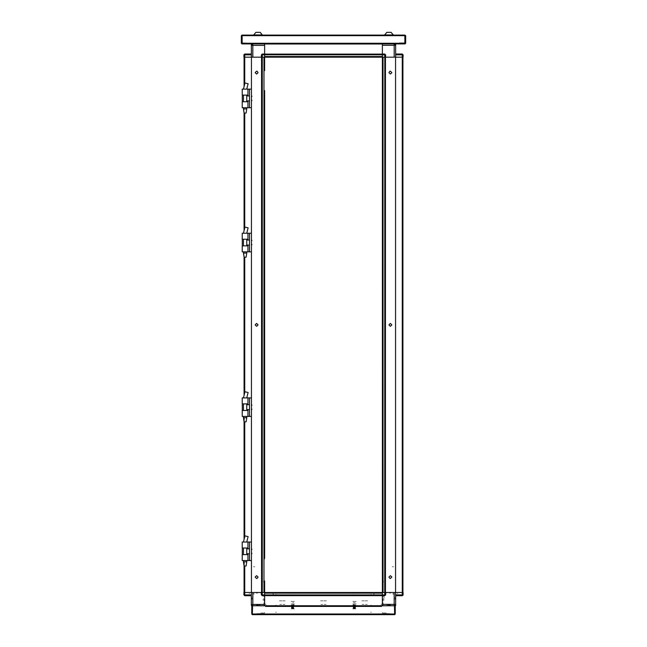 <?xml version="1.0" encoding="UTF-8"?>
<svg xmlns="http://www.w3.org/2000/svg" width="647" height="647" viewBox="0 0 647 647"><rect width="100%" height="100%" fill="white"/><g stroke="black" fill="none" stroke-linecap="round" stroke-linejoin="round"><path stroke-width="0.49" stroke-dasharray="3.23 2.43" d="M246.733 561.822L243.442 561.822M246.119 565.939L244.056 565.939M245.092 542.032L246.742 542.032L245.092 542.032M251.473 582.219L251.473 581.807L251.473 582.219M251.473 571.924L251.473 572.336L251.473 571.924M251.473 561.636L251.473 561.224L251.473 561.636M251.473 541.046L251.473 540.633L251.473 541.046M251.473 530.75L251.473 530.338L251.473 530.75M251.473 520.455L251.473 520.042L251.473 520.455M251.473 510.159L251.473 509.747L251.473 510.159M251.473 499.864L251.473 499.452L251.473 499.864M251.473 489.569L251.473 489.156L251.473 489.569M251.473 479.273L251.473 479.686L251.473 479.273M251.473 468.986L251.473 468.574L251.473 468.986M251.473 458.691L251.473 458.278L251.473 458.691M251.473 448.395L251.473 448.808L251.473 448.395M251.473 438.1L251.473 437.687L251.473 438.1M251.473 427.804L251.473 427.392L251.473 427.804M251.473 417.509L251.473 417.097L251.473 417.509M251.473 396.918L251.473 397.331L251.473 396.918M251.473 386.623L251.473 386.21L251.473 386.623M251.473 376.328L251.473 376.74L251.473 376.328M251.473 366.04L251.473 365.628L251.473 366.04M251.473 355.745L251.473 355.332L251.473 355.745M251.473 345.449L251.473 345.037L251.473 345.449M251.473 335.154L251.473 334.742L251.473 335.154M251.473 324.859L251.473 324.446L251.473 324.859M251.473 314.563L251.473 314.151L251.473 314.563M251.473 304.268L251.473 303.855L251.473 304.268M251.473 293.973L251.473 293.56L251.473 293.973M251.473 283.677L251.473 284.09L251.473 283.677M251.473 273.39L251.473 272.977L251.473 273.39M251.473 263.094L251.473 262.682L251.473 263.094M251.473 252.799L251.473 252.387L251.473 252.799M251.473 232.208L251.473 231.796L251.473 232.208M251.473 221.913L251.473 221.5L251.473 221.913M251.473 211.618L251.473 211.205L251.473 211.618M251.473 201.322L251.473 200.91L251.473 201.322M251.473 191.027L251.473 191.439L251.473 191.027M251.473 180.739L251.473 180.327L251.473 180.739M251.473 170.444L251.473 170.032L251.473 170.444M251.473 160.149L251.473 159.736L251.473 160.149M251.473 149.853L251.473 150.266L251.473 149.853M251.473 139.558L251.473 139.145L251.473 139.558M251.473 129.263L251.473 128.85L251.473 129.263M251.473 118.967L251.473 119.38L251.473 118.967M251.473 108.672L251.473 108.259L251.473 108.672M251.473 88.081L251.473 88.493L251.473 88.081M251.473 77.794L251.473 77.381L251.473 77.794M251.473 67.498L251.473 67.911L251.473 67.498M264.647 98.376L264.647 97.503M264.033 98.376L264.033 99.258L264.033 98.376M264.647 139.558L264.647 138.684L264.647 139.558M264.033 139.558L264.033 138.684L264.033 139.558M264.647 180.739L264.647 179.858L264.647 180.739M264.033 180.739L264.033 179.858L264.033 180.739M264.647 221.913L264.647 222.786L264.647 221.913M264.033 221.913L264.033 222.786L264.033 221.913M264.647 263.094L264.647 262.213L264.647 263.094M264.033 263.094L264.033 262.213L264.033 263.094M264.647 305.141L264.647 303.394M264.033 304.268L264.033 303.394L264.033 304.268M264.647 345.449L264.647 346.323M264.033 345.449L264.033 346.323L264.033 345.449M264.647 387.504L264.647 385.749M264.033 386.623L264.033 387.504L264.033 386.623M264.647 427.804L264.647 426.931L264.647 427.804M264.033 427.804L264.033 426.931L264.033 427.804M264.647 469.859L264.647 468.104M264.033 468.986L264.033 468.104L264.033 468.986M264.647 511.033L264.647 509.286M264.033 510.159L264.033 511.033L264.033 510.159M264.647 551.341L264.647 552.214M264.033 551.341L264.033 550.468L264.033 551.341M252.087 405.572L252.087 404.747L252.087 405.572M252.087 408.864L252.087 409.688L252.087 408.864M252.087 549.691L252.087 548.866L252.087 549.691M252.087 552.983L252.087 553.808L252.087 552.983M252.087 100.026L252.087 100.851L252.087 100.026M252.087 96.735L252.087 95.91L252.087 96.735M252.087 244.154L252.087 244.97L252.087 244.154M252.087 240.854L252.087 240.029L252.087 240.854M251.473 405.572L251.473 404.747L251.473 405.572M251.473 408.864L251.473 409.688L251.473 408.864M251.473 549.691L251.473 548.866L251.473 549.691M251.473 552.983L251.473 553.808L251.473 552.983M251.473 100.026L251.473 100.851L251.473 100.026M251.473 96.735L251.473 95.91L251.473 96.735M251.473 244.154L251.473 244.97L251.473 244.154M251.473 240.854L251.473 240.029L251.473 240.854M264.647 133.379L264.647 132.352L264.647 133.379M264.647 145.737L264.647 146.764L264.647 145.737M264.647 174.561L264.647 173.525L264.647 174.561M264.647 186.91L264.647 187.945L264.647 186.91M264.647 215.734L264.647 214.707L264.647 215.734M264.647 228.092L264.647 229.119L264.647 228.092M264.647 255.888L264.647 256.916M264.647 269.265L264.647 270.3M264.647 298.089L264.647 297.062L264.647 298.089M264.647 311.474L264.647 310.447M264.647 339.271L264.647 338.244L264.647 339.271M264.647 351.628L264.647 352.655L264.647 351.628M264.647 380.452L264.647 379.417L264.647 380.452M264.647 421.626L264.647 420.599L264.647 421.626M264.647 433.983L264.647 435.01M264.647 462.807L264.647 461.78M264.647 503.981L264.647 502.954M264.647 516.338L264.647 517.365L264.647 516.338M264.647 544.135L264.647 545.162M264.647 507.693L264.647 508.307L264.647 507.693M264.647 512.634L264.647 512.012M264.647 580.577L264.647 581.604L264.647 580.577M264.647 558.135L264.647 559.162M264.647 68.113L264.647 68.525M264.647 466.511L264.647 467.126L264.647 466.511M264.647 429.657L264.647 430.271M264.647 425.33L264.647 425.952M264.647 343.597L264.647 342.975M264.647 347.916L264.647 347.302M264.647 306.12L264.647 306.743L264.647 306.12M264.647 301.801L264.647 302.416L264.647 301.801M264.647 264.947L264.647 265.561M264.647 260.62L264.647 261.242M264.647 223.765L264.647 224.388L264.647 223.765M264.647 219.446L264.647 220.061L264.647 219.446M264.647 178.879L264.647 178.265M264.647 183.206L264.647 182.591M264.647 141.41L264.647 142.025L264.647 141.41M264.647 137.083L264.647 137.706L264.647 137.083M264.033 104.555L264.033 105.582L264.033 104.555M264.033 132.352L264.033 133.379L264.033 132.352M264.033 145.737L264.033 146.764L264.033 145.737M264.033 173.525L264.033 174.561L264.033 173.525M264.033 186.91L264.033 187.945L264.033 186.91M264.033 214.707L264.033 215.734L264.033 214.707M264.033 228.092L264.033 229.119L264.033 228.092M264.033 255.888L264.033 256.916L264.033 255.888M264.033 269.265L264.033 270.3L264.033 269.265M264.033 297.062L264.033 298.089L264.033 297.062M264.033 310.447L264.033 311.474L264.033 310.447M264.033 338.244L264.033 339.271L264.033 338.244M264.033 351.628L264.033 352.655L264.033 351.628M264.033 379.417L264.033 380.452L264.033 379.417M264.033 392.802L264.033 393.829L264.033 392.802M264.033 420.599L264.033 421.626L264.033 420.599M264.033 433.983L264.033 435.01L264.033 433.983M264.033 461.78L264.033 462.807L264.033 461.78M264.033 475.157L264.033 476.192L264.033 475.157M264.033 502.954L264.033 503.981L264.033 502.954M264.033 516.338L264.033 517.365L264.033 516.338M264.033 544.135L264.033 545.162L264.033 544.135M264.033 512.012L264.033 512.634L264.033 512.012M264.033 508.307L264.033 507.693L264.033 508.307M264.033 553.193L264.033 553.808L264.033 553.193M264.033 549.489L264.033 548.866L264.033 549.489M264.033 580.577L264.033 581.604L264.033 580.577M264.033 559.162L264.033 558.135L264.033 559.162M264.033 90.556L264.033 91.583L264.033 90.556M264.033 69.14L264.033 68.113L264.033 69.14M264.033 470.838L264.033 471.453L264.033 470.838M264.033 467.126L264.033 466.511L264.033 467.126M264.033 429.657L264.033 430.271L264.033 429.657M264.033 425.952L264.033 425.33L264.033 425.952M264.033 388.483L264.033 389.098L264.033 388.483M264.033 384.771L264.033 384.156L264.033 384.771M264.033 347.302L264.033 347.916L264.033 347.302M264.033 343.597L264.033 342.975L264.033 343.597M264.033 306.12L264.033 306.743L264.033 306.12M264.033 302.416L264.033 301.801L264.033 302.416M264.033 264.947L264.033 265.561L264.033 264.947M264.033 261.242L264.033 260.62L264.033 261.242M264.033 223.765L264.033 224.388L264.033 223.765M264.033 220.061L264.033 219.446L264.033 220.061M264.033 182.591L264.033 183.206L264.033 182.591M264.033 178.879L264.033 178.265L264.033 178.879M264.033 141.41L264.033 142.025L264.033 141.41M264.033 137.706L264.033 137.083L264.033 137.706M264.033 100.228L264.033 100.851L264.033 100.228M264.033 96.524L264.033 95.91L264.033 96.524M244.72 57.203L244.056 57.203L244.72 57.203M244.056 592.515L244.72 592.515L244.056 592.515M264.615 592.515L264.615 593.178L264.615 592.515L263.992 592.515L264.647 592.515M262.221 592.515L261.42 592.515M262.181 57.203L261.517 57.203L262.181 57.203M251.473 57.203L252.087 57.203M279.747 600.853L281.599 600.853L279.747 600.853M279.747 604.46L281.599 604.46L279.747 604.46M279.439 595.297L281.914 595.297L279.439 595.297M279.439 600.853L281.914 600.853L279.439 600.853M276.56 595.297L276.56 595.709M284.793 595.297L284.793 595.709M258.024 613.93L262.965 613.93L258.024 613.93M253.567 613.93L255.007 613.93L253.567 613.93M258.024 613.623L260.191 613.623L258.024 613.623M258.024 604.872L260.191 604.872L258.024 604.872M264 599.931L264 599.106M262.973 599.518L262.973 600.133M263.588 598.693L263.588 599.122M260.717 605.794L262.755 605.794M260.717 613L262.755 613M253.495 566.78L254.732 566.78L253.495 566.78M261.525 566.78L262.488 566.78M263.588 582.219L263.588 581.192L263.588 582.219M252.055 592.515L251.643 592.515M249.629 594.779L249.192 594.779M249.192 593.55L249.629 593.55M275.937 595.005L275.937 594.35M273.244 595.798L273.244 594.148M272.767 593.121L272.767 593.736M275.937 605.471L275.937 605.058M275.937 612.572L275.937 611.957M264.615 605.074L264.615 604.46M261.323 592.515L262.553 592.515L261.323 592.515M263.2 605.794L264.073 605.794M258.024 605.794L252.88 605.794L258.024 605.794M264.615 595.709L264.615 594.884M264.615 594.973L264.615 595.604M264.615 605.899L264.615 604.355M243.927 592.515L244.744 592.515M251.335 595.709L251.335 594.884L251.335 595.709M254.732 592.515L253.495 592.515L254.732 592.515M256.641 613.93L254.611 613.93L256.641 613.93M263.2 613L264.073 613M293.689 607.832L291.385 607.808L293.689 607.808M293.487 608.059L291.611 608.059L293.487 608.059M292.112 607.646L293.625 607.646L292.112 607.646M293.689 607.493L291.385 607.493L293.689 607.493M293.237 607.396L291.385 607.396L293.237 607.396M292.112 607.242L293.625 607.242L292.112 607.242M293.689 607.08L291.385 607.08L293.689 607.08M293.237 606.983L291.385 606.983L293.237 606.983M292.112 606.829L293.625 606.829L292.112 606.829M293.689 606.668L291.385 606.668L293.689 606.668M293.237 606.571L291.385 606.554L293.237 606.571M292.112 606.417L293.649 606.409L292.112 606.417M293.689 606.255L291.385 606.255L293.689 606.255M293.237 606.166L291.385 606.166L293.237 606.166M292.112 606.004L293.625 606.004L292.112 606.004M293.689 605.843L291.385 605.843L293.689 605.843M293.237 605.754L291.385 605.754L293.237 605.754M292.112 605.592L293.625 605.592L292.112 605.592M293.689 605.43L291.385 605.43L293.689 605.43M293.237 605.341L291.385 605.341L293.237 605.341M292.112 605.18L293.625 605.18L292.112 605.18M293.689 605.018L291.385 605.018L293.689 605.018M292.614 602.705L293.665 602.705L292.614 602.705M294.296 601.475L290.681 601.475L294.296 601.475M291.457 603.942L293.956 603.942L291.457 603.942M294.401 603.942L290.56 603.942L294.401 603.942M326.072 600.853L324.22 600.853L326.072 600.853M326.072 604.46L324.22 604.46L326.072 604.46M326.379 595.297L323.912 595.297L326.379 595.297M326.379 600.853L323.912 600.853L326.379 600.853M329.266 595.297L329.266 595.709M321.033 595.297L321.033 595.709M386.421 614.035L391.532 614.035L386.421 614.035M385.264 614.035L384.229 614.035L385.264 614.035M387.844 614.035L384.229 614.035L387.844 614.035M386.809 613.72L391.136 613.72L386.809 613.72M386.809 604.969L391.136 604.969L386.809 604.969M384.245 605.899L386.283 605.899M384.245 613.105L386.283 613.105M393.473 566.78L392.236 566.78L393.473 566.78M394.913 592.515L395.325 592.515M370.957 605.074L370.957 605.487M370.957 611.973L370.957 612.588M382.385 604.047L382.385 602.397L382.385 604.047M373.659 594.164L373.659 595.814M374.152 593.752L374.152 593.137M370.957 594.367L370.957 595.402M384.035 595.208L384.035 599.534L384.027 595.191M392.907 593.566L393.352 593.566M393.352 594.181L392.907 594.181M383.412 599.122L383.412 598.693M382.385 605.074L382.385 604.355M384.48 566.78L385.644 566.78M383.38 582.219L383.38 581.192L383.38 582.219M385.644 592.515L384.415 592.515L385.644 592.515M382.927 605.899L383.8 605.899M382.385 594.884L382.385 595.709M382.385 604.46L382.385 605.899M382.385 594.989L382.385 595.644L382.385 594.989M385.58 592.515L384.755 592.515M403.073 592.515L402.256 592.515M395.665 594.884L395.665 595.709M393.473 592.515L392.236 592.515L393.473 592.515M393.716 614.035L390.109 614.035L393.716 614.035M382.927 613.105L383.8 613.105M362.102 600.853L363.954 600.853L362.102 600.853M362.102 604.46L363.954 604.46L362.102 604.46M361.794 595.297L364.269 595.297L361.794 595.297M361.794 600.853L364.269 600.853L361.794 600.853M358.915 595.297L358.915 595.709M367.148 595.297L367.148 595.709M284.898 600.853L283.046 600.853L284.898 600.853M284.898 604.46L283.046 604.46L284.898 604.46M285.206 595.297L282.731 595.297L285.206 595.297M285.206 600.853L282.731 600.853L285.206 600.853M288.085 595.297L288.085 595.709M279.852 595.297L279.852 595.709M388.976 614.035L386.089 614.035L388.976 614.035M388.976 614.65L386.089 614.65L388.976 614.65M380.428 605.802L380.428 605.18L380.428 605.802M291.546 606.182L293.689 606.182M291.724 606.037L293.512 606.037M291.724 606.328L293.512 606.328M291.724 606.7L293.512 606.7M291.546 606.926L293.689 606.926M291.724 606.781L293.512 606.781M291.724 607.072L293.512 607.072M291.546 607.298L293.689 607.298M291.724 607.153L293.512 607.153M291.724 607.444L293.512 607.444M291.546 607.67L293.689 607.67M291.724 607.525L293.649 607.525L291.724 607.525M291.724 607.816L293.649 607.816L291.724 607.816M291.546 608.043L293.851 608.043L291.546 608.043M291.724 607.905L293.649 607.905L291.724 607.905M291.724 608.188L293.649 608.188L291.724 608.188M291.546 608.423L293.851 608.423L291.546 608.423M291.724 608.277L293.649 608.277L291.724 608.277M291.724 608.56L293.649 608.56L291.724 608.56M291.546 608.795L293.851 608.803L291.546 608.795M291.724 608.649L293.649 608.649L291.724 608.649M293.689 605.81L291.385 605.794L293.689 605.81M293.512 605.948L291.587 605.948L293.512 605.948M291.101 608.803L294.369 608.803L291.101 608.803M290.285 605.794L295.307 605.794L290.285 605.794M356.853 592.417L356.238 592.417L356.853 592.417M356.238 593.234L356.853 593.234L356.238 593.234M295.089 592.417L294.466 592.417L295.089 592.417M294.466 593.234L295.089 593.234L294.466 593.234M276.301 592.417L278.048 592.417L276.301 592.417M278.048 593.234L276.301 593.234L278.048 593.234M286.597 592.417L288.344 592.417L286.597 592.417M288.344 593.234L286.597 593.234L288.344 593.234M296.892 592.417L298.639 592.417L296.892 592.417M298.639 593.234L296.892 593.234L298.639 593.234M307.179 592.417L308.934 592.417L307.179 592.417M308.934 593.234L307.179 593.234L308.934 593.234M317.475 592.417L319.23 592.417L317.475 592.417M319.23 593.234L317.475 593.234L319.23 593.234M327.77 592.417L329.525 592.417L327.77 592.417M329.525 593.234L327.77 593.234L329.525 593.234M338.066 592.417L339.821 592.417L338.066 592.417M339.821 593.234L338.066 593.234L339.821 593.234M348.361 592.417L350.108 592.417L348.361 592.417M350.108 593.234L348.361 593.234L350.108 593.234M358.656 592.417L360.403 592.417L358.656 592.417M360.403 593.234L358.656 593.234L360.403 593.234M368.952 592.417L370.699 592.417L368.952 592.417M370.699 593.234L368.952 593.234L370.699 593.234M354.386 604.767L352.938 604.767L354.386 604.767M354.386 603.942L352.938 603.942L354.386 603.942M292.614 604.767L294.062 604.767L292.614 604.767M292.614 603.942L294.062 603.942L292.614 603.942M265.642 593.242L265.642 592.417L265.642 593.242M381.358 592.417L381.358 593.242L381.358 592.417M352.752 592.417L356.02 592.417L352.752 592.417M352.534 592.417L351.911 592.417L352.534 592.417M290.98 592.417L294.248 592.417L290.98 592.417M290.762 592.417L290.147 592.417L290.762 592.417M294.248 593.234L290.98 593.234L294.248 593.234M290.762 593.234L290.147 593.234L290.762 593.234M356.02 593.234L352.752 593.234L356.02 593.234M352.534 593.234L351.911 593.234L352.534 593.234M381.358 603.942L381.358 604.767L381.358 603.942M265.642 603.942L265.642 604.767L265.642 603.942M367.253 600.853L365.401 600.853L367.253 600.853M367.253 604.46L365.401 604.46L367.253 604.46M367.561 595.297L365.086 595.297L367.561 595.297M367.561 600.853L365.086 600.853L367.561 600.853M370.44 595.297L370.44 595.709M362.207 595.297L362.207 595.709M355.454 607.832L353.149 607.832L355.454 607.808M355.26 608.059L353.375 608.059L355.26 608.059M354.888 607.646L353.375 607.646L354.888 607.646M355.454 607.493L353.149 607.493L355.454 607.493M353.763 607.396L355.615 607.396L353.763 607.396M354.888 607.242L353.375 607.242L354.888 607.242M355.454 607.08L353.149 607.08L355.454 607.08M353.763 606.983L355.615 606.983L353.763 606.983M354.888 606.829L353.375 606.829L354.888 606.829M355.454 606.668L353.149 606.668L355.454 606.668M353.763 606.571L355.615 606.571L353.763 606.571M354.888 606.417L353.375 606.417L354.888 606.417M355.454 606.255L353.149 606.255L355.454 606.255M353.763 606.166L355.615 606.166L353.763 606.166M354.888 606.004L353.375 606.004L354.888 606.004M355.454 605.843L353.149 605.843L355.454 605.843M353.763 605.754L355.615 605.754L353.763 605.754M354.888 605.592L353.375 605.592L354.888 605.592M355.454 605.43L353.149 605.43L355.454 605.43M353.763 605.341L355.615 605.341L353.763 605.341M354.888 605.18L353.375 605.18L354.888 605.18M355.454 605.018L353.149 605.018L355.454 605.018M355.292 602.705L353.335 602.705L355.292 602.705M356.06 601.475L352.445 601.475L356.06 601.475M353.222 603.942L355.721 603.942L353.222 603.942M356.165 603.942L352.324 603.942L356.165 603.942M320.928 600.853L322.78 600.853L320.928 600.853M320.928 604.46L322.78 604.46L320.928 604.46M320.621 595.297L323.088 595.297L320.621 595.297M320.621 600.853L323.088 600.853L320.621 600.853M317.734 595.297L317.734 595.709M325.967 595.297L325.967 595.709M344.091 592.515L344.964 592.515L344.091 592.515M344.091 593.137L344.964 593.137L344.091 593.137M302.909 592.515L302.036 592.515L302.909 592.515M302.909 593.137L302.036 593.137L302.909 593.137M310.115 592.515L309.088 592.515L310.115 592.515M337.912 592.515L336.885 592.515L337.912 592.515M345.943 592.515L346.557 592.515L345.943 592.515M341.616 592.515L342.239 592.515L341.616 592.515M304.761 592.515L305.384 592.515L304.761 592.515M300.443 592.515L301.057 592.515L300.443 592.515M295.089 592.515L296.116 592.515L295.089 592.515M275.525 592.515L276.56 592.515L275.525 592.515M351.911 592.515L350.884 592.515L351.911 592.515M370.44 592.515L371.475 592.515L370.44 592.515M310.115 593.137L309.088 593.137L310.115 593.137M336.885 593.137L337.912 593.137L336.885 593.137M345.943 593.137L346.557 593.137L345.943 593.137M342.239 593.137L341.616 593.137L342.239 593.137M304.761 593.137L305.384 593.137L304.761 593.137M301.057 593.137L300.443 593.137L301.057 593.137M295.089 593.137L296.116 593.137L295.089 593.137M276.56 593.137L275.525 593.137L276.56 593.137M351.911 593.137L350.884 593.137L351.911 593.137M371.475 593.137L370.44 593.137L371.475 593.137M264.615 612.45L264.615 613.105L264.615 612.45M382.385 613.105L382.385 612.45L382.385 613.105M382.385 593.178L382.385 592.515L382.385 593.178M258.024 614.035L260.911 614.035L258.024 614.035M258.024 614.65L260.911 614.65L258.024 614.65M266.572 605.802L266.572 605.18L266.572 605.802M256.479 605.697L257.927 605.697L256.479 605.697M256.479 605.074L257.927 605.074L256.479 605.074M261.631 592.515L260.757 592.515L261.631 592.515M261.631 593.137L260.757 593.137L261.631 593.137M251.335 598.896L251.335 598.079L251.335 598.896M256.479 592.515L257.344 592.515L256.479 592.515M256.479 593.137L257.344 593.137L256.479 593.137M264.51 602.761L264.51 604.508L264.51 602.761M263.895 602.761L263.895 604.508L263.895 602.761M251.95 599.308L251.95 597.666L251.95 599.308M251.335 599.308L251.335 597.666L251.335 599.308M264.51 595.604L264.51 596.631L264.51 595.604M264.51 605.074L264.51 604.047L264.51 605.074M264.51 600.958L264.51 600.343L264.51 600.958M264.51 596.016L264.51 596.631L264.51 596.016M263.895 595.604L263.895 596.631L263.895 595.604M263.895 604.047L263.895 605.074L263.895 604.047M263.895 600.958L263.895 600.343L263.895 600.958M263.895 596.631L263.895 596.016L263.895 596.631M388.976 613.93L384.035 613.93L388.976 613.93M393.433 613.93L391.993 613.93L393.433 613.93M388.976 613.623L386.809 613.623L388.976 613.623M388.976 604.872L386.809 604.872L388.976 604.872M383 599.931L383 599.106M386.283 605.794L384.245 605.794M386.283 613L384.245 613M393.505 566.78L392.268 566.78L393.505 566.78M385.475 566.78L384.512 566.78M383.412 582.219L383.412 581.192L383.412 582.219M394.945 592.515L395.357 592.515M384.027 600.133L384.027 599.518M397.371 594.779L397.808 594.779M397.808 593.55L397.371 593.55M371.063 595.005L371.063 594.35M373.756 595.798L373.756 594.148M374.233 593.121L374.233 593.736M382.385 602.381L382.385 604.031L382.385 602.381M371.063 605.471L371.063 605.058M371.063 612.572L371.063 611.957M385.677 592.515L384.447 592.515L385.677 592.515M383.8 605.794L382.927 605.794M388.976 605.794L394.12 605.794L388.976 605.794M392.268 592.515L393.505 592.515L392.268 592.515M390.359 613.93L392.389 613.93L390.359 613.93M383.8 613L382.927 613M379.91 614.035L385.475 614.035L379.91 614.035M264.413 614.035L267.09 614.035L264.413 614.035M261.525 614.035L267.09 614.035L261.525 614.035M260.579 614.035L255.468 614.035L260.579 614.035M261.736 614.035L262.771 614.035L261.736 614.035M259.156 614.035L262.771 614.035L259.156 614.035M260.191 613.72L255.864 613.72L260.191 613.72M260.191 604.969L255.864 604.969L260.191 604.969M262.755 605.899L260.717 605.899M262.755 613.105L260.717 613.105M253.527 566.78L254.764 566.78L253.527 566.78M276.043 605.074L276.043 605.487M276.043 611.973L276.043 612.588M273.341 594.164L273.341 595.814M272.848 593.752L272.848 593.137M276.043 594.367L276.043 595.402M254.093 593.566L253.648 593.566M253.648 594.181L254.093 594.181M262.52 566.78L261.356 566.78M263.62 582.219L263.62 581.192L263.62 582.219M261.356 592.515L262.585 592.515L261.356 592.515M264.073 605.899L263.2 605.899M253.527 592.515L254.764 592.515L253.527 592.515M253.284 614.035L256.891 614.035L253.284 614.035M264.073 613.105L263.2 613.105M372.09 614.65L377.856 614.65L372.09 614.65M372.09 614.035L377.856 614.035L372.09 614.035M269.144 614.65L274.91 614.65L269.144 614.65M269.144 614.035L274.91 614.035L269.144 614.035M294.062 605.18L291.174 605.18L294.062 605.18M294.062 605.794L291.174 605.794L294.062 605.794M355.826 605.18L352.938 605.18L355.826 605.18M355.826 605.794L352.938 605.794L355.826 605.794M381.455 605.794L381.455 606.417L381.455 605.794M265.545 606.417L265.545 605.794L265.545 606.417M266.572 614.027L266.572 614.65L266.572 614.027M355.454 606.182L353.149 606.182L355.454 606.182M355.276 606.037L353.351 606.037L355.276 606.037M355.276 606.328L353.351 606.328L355.276 606.328M355.454 606.554L353.149 606.554L355.454 606.554M355.276 606.409L353.351 606.409L355.276 606.409M355.276 606.7L353.351 606.7L355.276 606.7M355.454 606.926L353.149 606.926L355.454 606.926M355.276 606.781L353.351 606.781L355.276 606.781M355.276 607.072L353.351 607.072L355.276 607.072M355.454 607.298L353.149 607.298L355.454 607.298M355.276 607.153L353.351 607.153L355.276 607.153M355.276 607.444L353.351 607.444L355.276 607.444M355.454 607.67L353.149 607.67L355.454 607.67M355.276 607.525L353.351 607.525L355.276 607.525M355.276 607.816L353.351 607.816L355.276 607.816M355.454 608.043L353.149 608.043L355.454 608.043M355.276 607.905L353.351 607.905L355.276 607.905M355.276 608.188L353.351 608.188L355.276 608.188M355.454 608.423L353.149 608.423L355.454 608.423M355.276 608.277L353.351 608.277L355.276 608.277M355.276 608.56L353.351 608.56L355.276 608.56M355.276 608.649L353.351 608.649L355.276 608.649M353.311 605.81L355.615 605.794L353.311 605.794M353.488 605.948L355.413 605.948L353.488 605.948M355.899 608.803L352.631 608.803L355.899 608.803M356.715 605.794L351.693 605.794L356.715 605.794M390.521 605.697L389.073 605.697L390.521 605.697M390.521 605.074L389.073 605.074L390.521 605.074M385.369 592.515L386.243 592.515L385.369 592.515M385.369 593.137L386.243 593.137L385.369 593.137M395.665 598.896L395.665 598.079L395.665 598.896M390.521 592.515L389.656 592.515L390.521 592.515M390.521 593.137L389.656 593.137L390.521 593.137M382.49 602.761L382.49 604.508L382.49 602.761M383.105 602.761L383.105 604.508L383.105 602.761M395.05 599.308L395.05 597.666L395.05 599.308M395.665 599.308L395.665 597.666L395.665 599.308M382.49 595.604L382.49 596.631L382.49 595.604M382.49 605.074L382.49 604.047L382.49 605.074M382.49 600.958L382.49 600.343L382.49 600.958M382.49 596.016L382.49 596.631L382.49 596.016M383.105 595.604L383.105 596.631L383.105 595.604M383.105 604.047L383.105 605.074L383.105 604.047M383.105 600.958L383.105 600.343L383.105 600.958M383.105 596.631L383.105 596.016L383.105 596.631M293.689 606.554L291.546 606.554M293.512 606.409L291.724 606.409"/><path stroke-width="0.97" d="M246.733 561.822L246.119 565.939L244.056 565.939L243.442 561.822L246.733 561.822L246.733 560.561M264.647 96.524L264.647 98.376M264.647 303.394L264.647 305.141M264.647 384.771L264.647 388.483M264.647 467.126L264.647 470.838M264.647 509.286L264.647 511.033M264.647 104.555L264.647 105.582L264.647 104.555M264.647 256.916L264.647 255.888M264.647 297.062L264.647 269.265M264.647 310.447L264.647 311.474M264.647 392.802L264.647 393.829L264.647 392.802M264.647 435.01L264.647 433.983M264.647 461.78L264.647 462.807M264.647 475.157L264.647 476.192L264.647 475.157M264.647 502.954L264.647 503.981M264.647 545.162L264.647 544.135M264.647 512.012L264.647 512.634M264.647 551.341L264.647 553.193M264.647 548.866L264.647 549.489L264.647 548.866M264.647 90.556L264.647 558.135M382.353 68.113L382.353 57.203L382.353 68.525L382.385 57.203L264.615 57.203L264.647 68.113M264.647 345.449L264.647 346.323M264.647 426.931L264.647 425.33M264.647 430.271L264.647 428.678M264.647 347.302L264.647 347.916M264.647 342.975L264.647 343.597M264.647 262.213L264.647 260.62M264.647 265.561L264.647 263.968M264.647 182.591L264.647 183.206M264.647 178.265L264.647 178.879M264.647 100.228L264.647 99.258M264.647 581.192L264.615 592.515L382.385 592.515L382.353 68.525M382.385 595.604L264.615 595.604L264.615 594.949L382.385 594.949L382.385 593.178L264.615 593.178L264.615 594.949M382.385 594.884L384.755 594.884L384.755 595.709L382.385 595.709L382.385 592.515L384.755 592.515L384.779 57.203L382.385 57.203L382.385 54.008L384.755 54.008L384.755 54.833L382.385 54.833M382.385 605.794L264.615 605.794M395.665 594.884L395.665 592.515L402.256 592.515L402.256 595.709L395.665 595.709L395.665 594.884L403.073 594.884L403.073 592.515L383.008 592.515L383.008 57.203L384.779 57.203L384.755 54.833L385.58 54.833L384.755 54.008M264.615 594.884L264.615 595.709L262.245 595.709L262.245 594.884L264.615 594.884L264.615 592.515L262.245 592.515L263.992 592.515L263.992 57.203L262.221 57.203L264.615 57.203L264.615 54.833L261.42 54.833L261.42 57.203L262.245 57.203L262.245 594.884L261.42 594.884L262.245 595.709M243.927 592.515L243.927 594.884L244.744 594.884L244.744 595.709L251.335 595.709L244.744 595.709L243.927 594.949L243.927 592.515L251.473 592.515L251.473 57.203L261.42 57.203L252.775 57.203L252.775 45.363L251.335 45.363L251.473 57.203M244.72 565.939L244.744 592.515L251.335 592.515L251.335 604.46L252.775 604.46L252.775 592.515L262.245 592.515M242.204 548.017L247.971 548.001L247.971 542.032L242.204 542.032L242.204 548.017L242.204 542.032M242.204 554.592L242.204 560.561L247.971 560.561L247.971 554.592L242.204 554.6L242.204 560.569L243.442 560.569M242.204 403.89L247.971 403.882L247.971 397.905L242.204 397.905L242.204 403.89L242.204 397.905M242.204 410.465L242.204 416.442L247.971 416.442L247.971 410.465L242.204 410.481L242.204 416.45L243.442 416.45L243.442 417.695L246.733 417.695L246.733 416.442M242.204 95.133L242.204 89.779L242.204 95.125L247.971 95.125L247.971 89.157L242.204 89.157L242.204 89.779L242.204 89.157M247.971 107.685L242.204 107.685L242.204 101.716L247.971 101.716L247.971 107.685L249.491 107.685L249.491 89.157L251.473 89.157M242.204 101.725L242.204 107.693L243.442 107.693L243.442 108.947L246.733 108.947L246.733 107.685M242.204 239.261L247.971 239.253L247.971 233.276L242.204 233.276L242.204 239.261L242.204 233.276M242.204 245.852L242.204 246.661L242.204 245.836L247.971 245.836L247.971 251.812L242.204 251.82L243.442 251.82L243.442 253.066L246.733 253.066L246.733 251.812M244.056 395.511L244.056 257.183L246.119 257.183L246.733 253.066M258.024 34.914L262.35 34.914L260.191 32.35L255.864 32.35L253.705 34.914L258.024 34.914M388.976 34.914L393.295 34.914L391.136 32.35L386.809 32.35L384.65 34.914L388.976 34.914M382.385 54.113L264.615 54.113L382.385 54.113L382.385 54.769L264.615 54.769L264.615 56.54L382.385 56.54L382.385 54.769M404.828 35.067L405.653 35.69L405.653 43.3L405.03 43.923L247.526 43.923L247.534 43.3L247.526 43.923L241.97 43.923L241.347 43.3L241.347 35.69L241.97 35.067L404.828 35.067L404.828 43.098L399.466 43.098L399.466 43.923L399.474 43.3L405.03 43.3L404.828 35.682M242.172 35.682L241.97 43.3L247.534 43.3L242.172 43.098L242.172 35.067M264.615 43.923L382.385 43.923M403.073 56.54L403.073 54.769L402.256 54.008L403.073 54.833L403.073 57.203L395.527 57.203L395.527 592.515M403.073 54.833L402.256 54.833L402.28 57.203L395.665 57.203L395.665 45.258L394.225 45.258L394.225 57.203L384.755 57.203M395.665 54.833L395.665 54.008L402.256 54.008L402.256 54.833L395.665 54.833M262.245 57.203L262.245 54.008L264.615 54.008L264.615 54.833M244.744 57.203L244.744 54.008L251.335 54.008L251.335 54.833L243.927 54.833L243.927 57.203L251.335 57.203L244.72 57.203L244.72 84.102M244.056 421.82L243.442 417.695L244.056 421.82L246.119 421.82L246.733 417.695M382.353 511.033L382.353 509.286M382.353 469.859L382.353 468.104M382.353 388.483L382.353 384.771M382.353 347.302L382.353 343.597M382.353 305.141L382.353 303.394M382.353 264.947L382.353 261.242M382.353 182.591L382.353 178.879M382.353 99.258L382.353 97.503M382.353 517.365L382.353 512.012M382.353 476.192L382.353 475.157M382.353 428.678L382.353 435.01M382.353 392.802L382.353 389.098L382.353 392.802M382.353 351.628L382.353 347.916L382.353 351.628M382.353 311.474L382.353 306.12M382.353 269.265L382.353 265.561L382.353 269.265M382.353 256.916L382.353 260.62L382.353 256.916M382.353 222.786L382.353 229.119M382.353 187.945L382.353 221.039M382.353 174.561L382.353 178.265L382.353 174.561M382.353 105.582L382.353 104.555M382.353 137.706L382.353 137.083M382.353 142.025L382.353 141.41M382.353 91.583L382.353 90.556M382.353 302.416L382.353 301.801M382.353 425.33L382.353 426.931M382.353 553.808L382.353 558.135L382.353 553.808M244.056 230.882L244.056 113.063L246.119 113.063L246.733 108.947M382.385 605.697L382.385 595.709L382.385 604.355L395.665 604.355L395.665 592.515M384.755 592.515L384.755 594.884L385.58 594.884L385.58 592.515L394.225 592.515L394.225 605.794L395.665 604.355L395.665 605.697L394.759 605.697M252.775 605.794L252.775 604.46L264.615 604.46L264.615 595.709L264.615 605.697M394.225 43.923L394.225 45.258L382.385 45.258L382.385 54.008L382.385 44.02M261.42 54.833L262.245 54.008L264.615 54.008L264.615 45.363L252.775 45.363L252.775 43.923L251.335 45.363M256.616 323.419L255.177 324.859L256.616 326.298L258.056 324.859L256.616 323.419M256.616 578.515L255.177 577.075L256.616 575.636L258.056 577.075L257.069 578.442M256.616 71.202L255.177 72.642L256.616 74.081L258.056 72.642L257.069 71.275M390.384 326.298L391.823 324.859L390.384 323.419L388.944 324.859L390.384 326.298M390.384 71.202L391.823 72.642L390.384 74.081L388.944 72.642L389.931 71.275M390.384 578.515L391.823 577.075L390.384 575.636L388.944 577.075L389.931 578.442M246.742 542.032L248.092 536.606L245.003 535.862M261.42 594.884L261.42 592.515L251.473 592.515M261.558 57.203L261.558 592.515M244.056 592.515L244.056 561.822M244.056 539.638L244.056 417.695M244.056 86.755L244.056 57.203M264.647 550.468L264.647 549.489M264.647 70.588L264.647 68.525L264.647 70.588M403.073 592.515L402.895 595.402M381.455 605.794L265.545 605.794L265.545 606.417L381.455 606.417L381.455 605.794L394.427 605.794L394.63 614.65L395.252 614.027L394.638 614.027L394.638 605.794L395.252 605.794L395.252 614.027M380.428 614.65L394.63 614.65M251.748 614.027L251.748 605.794L252.362 605.794L252.362 614.027L251.748 614.027L252.37 614.65L252.573 605.794L265.545 605.794M252.37 614.65L266.572 614.65M252.241 605.794L251.335 604.46L251.335 605.697L252.031 605.697M384.755 595.709L385.58 594.884L385.58 592.515M403.073 594.884L402.256 595.709M251.335 592.515L251.335 594.884L244.744 594.884L244.744 592.515M244.744 595.709L243.927 594.884M394.427 614.65L252.573 614.65L252.573 614.027L394.427 614.027L394.427 614.65M381.358 592.515L265.642 592.515M382.353 183.206L382.353 186.91L382.353 183.206M382.353 306.743L382.353 310.447M382.353 339.271L382.353 342.975L382.353 339.271M382.353 380.452L382.353 384.156L382.353 380.452M382.353 462.807L382.353 466.511L382.353 462.807M382.353 503.981L382.353 507.693L382.353 503.981M382.353 512.634L382.353 516.338M382.353 545.162L382.353 548.866L382.353 545.162M242.318 95.125L242.318 101.716M247.971 89.157L249.491 89.157M249.491 107.685L251.473 107.685M242.318 548.001L242.318 554.592M247.971 560.561L249.491 560.561L249.491 542.032L251.473 542.032M247.971 542.032L249.491 542.032M249.491 560.561L251.473 560.561M242.204 251.206L242.204 246.661L242.204 251.206M242.318 239.253L242.318 245.836M247.971 251.812L249.491 251.812L249.491 233.276L251.473 233.276M247.971 233.276L249.491 233.276M249.491 251.812L251.473 251.812M246.742 233.276L248.092 227.849L245.003 227.105M243.927 54.833L244.744 54.008L243.927 54.769L243.927 57.203M262.35 35.067L260.191 32.35M402.256 54.008L395.665 54.008L395.665 44.02L394.969 44.02M393.295 35.067L391.136 32.35M264.615 54.008L264.615 44.02M252.241 44.02L251.335 44.02L251.335 54.008L244.744 54.008M395.527 57.203L385.58 57.203L385.58 54.833M394.759 43.923L395.665 45.258M251.335 54.833L251.335 57.203M246.742 397.905L248.092 392.478L245.003 391.734M242.318 403.882L242.318 410.465M247.971 416.442L249.491 416.442L249.491 397.905L251.473 397.905M247.971 397.905L249.491 397.905M249.491 416.442L251.473 416.442M385.442 592.515L385.442 57.203M402.944 57.203L402.944 592.515M382.353 433.983L382.353 430.271M382.353 228.092L382.353 224.388M382.353 219.446L382.353 215.734M382.353 549.489L382.353 550.468M382.353 552.214L382.353 553.193M248.084 83.722L245.003 82.986M261.517 57.203L261.517 592.515M251.432 57.203L251.432 89.157M251.432 107.685L251.432 233.276M251.432 251.812L251.432 397.905M251.432 416.442L251.432 542.032M251.432 560.561L251.432 592.515M244.72 536.978L244.72 421.82M244.72 392.858L244.72 257.183M244.72 228.229L244.72 113.063M264.615 605.738L382.385 605.738M264.615 595.644L382.385 595.644M382.385 43.98L264.615 43.98M382.385 54.073L264.615 54.073M247.534 43.3L399.466 43.3M242.172 35.69L404.828 35.69M385.483 592.515L385.483 57.203M395.568 592.515L395.568 57.203M402.28 57.203L402.28 592.515M244.056 565.939L243.442 560.561M243.442 554.592L243.442 548.001M243.442 542.032L244.987 535.853M246.733 554.592L246.733 548.001M243.442 108.947L244.056 113.063L243.442 107.685M246.733 95.95L249.491 95.95M246.733 100.892L249.491 100.892M246.733 548.826L249.491 548.826M246.733 553.767L249.491 553.767M246.733 240.069L249.491 240.069M246.733 245.011L249.491 245.011M243.442 245.836L243.442 239.253M243.442 253.066L244.056 257.183L243.442 251.82M243.442 233.276L244.987 227.105M246.733 245.836L246.733 239.253M386.809 32.35L384.65 34.914M255.864 32.35L253.705 34.914M243.442 417.695L243.442 416.442M243.442 410.465L243.442 403.882M243.442 397.905L244.987 391.734M246.733 410.465L246.733 403.882M246.733 404.707L249.491 404.707M246.733 409.648L249.491 409.648M243.442 101.716L243.442 95.125M246.742 89.157L248.092 83.73M243.442 89.157L244.987 82.978M246.733 101.716L246.733 95.125"/></g></svg>
